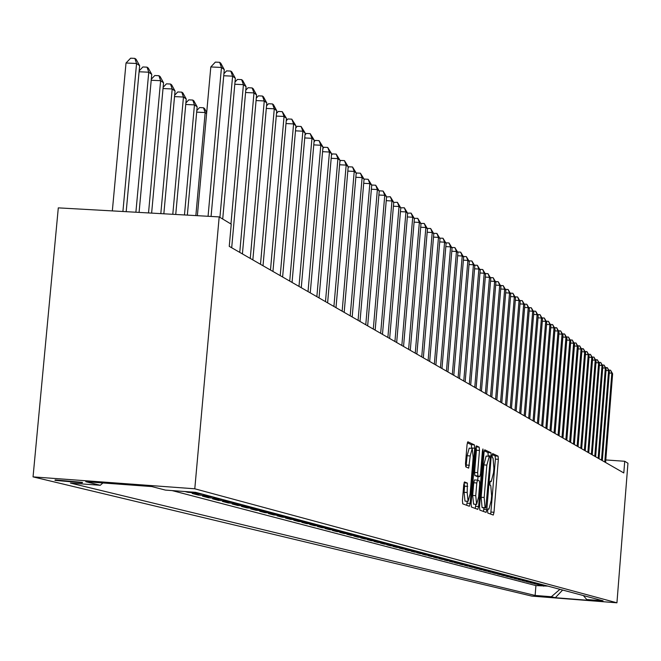 <?xml version="1.0" encoding="UTF-8"?>
<svg xmlns="http://www.w3.org/2000/svg" width="661" height="661" viewBox="0 0 661 661"><rect width="100%" height="100%" fill="white"/><g stroke="black" fill="none" stroke-linecap="round" stroke-linejoin="round"><path stroke-width="0.99" d="M487.595 510.804L487.785 513.027L493.28 515.035L493.998 512.267L498.344 459.321L498.088 456.148L492.643 453.57L492.148 455.487L492.338 457.734L493.04 458.065L493.899 468.285L493.536 472.722L491.239 481.522L490.371 481.191L489.867 483.125L490.057 485.356L490.768 485.653L491.635 495.816L491.272 500.261L488.95 509.144L488.099 508.854L487.595 510.804M54.979 480.349L82.278 482.803L82.468 482.373L55.169 479.911L54.979 480.349M464.551 481.943L463.725 484.827L462.419 500.526L462.733 503.839L469.368 506.268L470.136 503.393L474.705 448.216L474.416 444.894L467.823 441.779L467.063 444.63L465.493 463.551L465.798 466.897L468.674 468.128L470.211 455.95L472.227 448.365L473.16 457.288L470.153 493.66L468.087 501.344L467.178 492.503L467.385 483.092L464.476 481.943M616.936 602.807L627.95 463.221L624.719 461.271L623.802 472.954L229.251 246.355L231.234 224.162L219.188 216.907L194.788 488.793L616.936 602.807L531.75 596.09L33.05 476.878L194.788 488.793M479.539 506.888L479.82 510.11L486.083 512.399L486.818 509.598L491.239 455.983L490.966 452.76L484.744 449.819L484.017 452.595L479.539 506.888M477.812 509.367L471.4 507.02L471.103 503.756L475.664 448.67L476.407 445.861L479.192 447.167L479.481 450.463L477.647 472.64L477.936 475.903L479.779 476.68L480.522 473.871L482.423 450.901L482.935 448.951L483.166 451.248L478.597 506.541L477.812 509.367M185.03 491.553L187.947 492.321L187.997 491.767M202.671 494.205L192.153 493.428L198.383 495.072L198.49 493.899M212.892 496.932L202.489 496.155L208.579 497.766L208.686 496.618M222.873 499.584L212.586 498.824L218.535 500.394L218.634 499.27M232.622 502.178L222.451 501.426L228.26 502.955L228.359 501.864M242.141 504.715L232.085 503.963L237.762 505.467L237.853 504.393M251.453 507.194L241.496 506.45L247.04 507.912L247.14 506.871M260.541 509.614L250.701 508.879L256.121 510.309L256.212 509.292M269.432 511.978L259.699 511.25L264.995 512.655L265.086 511.655M278.132 514.299L268.49 513.572L273.679 514.944L273.761 513.969M286.634 516.563L277.099 515.844L282.173 517.183L282.255 516.233M294.955 518.778L285.519 518.067L290.485 519.381L290.559 518.447M303.102 520.942L293.757 520.24L298.615 521.521L298.698 520.612M311.067 523.066L301.821 522.372L306.58 523.628L306.654 522.735M318.875 525.148L309.72 524.454L314.38 525.685L314.454 524.809M326.517 527.181L317.454 526.495L322.014 527.701L322.089 526.842M334.003 529.172L325.022 528.494L329.492 529.676L329.566 528.833M341.34 531.122L332.442 530.452L336.829 531.609L336.895 530.791M348.521 533.039L339.713 532.369L344.009 533.501L344.075 532.7M355.568 534.914L346.843 534.253L351.049 535.36L351.123 534.575M362.468 536.749L353.833 536.096L357.956 537.186L358.022 536.41M369.243 538.55L360.683 537.905L364.732 538.971L364.789 538.219M375.878 540.318L367.4 539.673L371.366 540.723L371.432 539.979M382.397 542.053L373.986 541.417L377.885 542.441L377.943 541.714M388.784 543.755L380.455 543.119L384.272 544.127L384.338 543.416M395.055 545.424L386.801 544.796L390.552 545.788L390.61 545.085M401.202 547.06L393.022 546.44L396.707 547.407L396.765 546.721M407.242 548.671L399.137 548.052L402.747 549.002L402.805 548.333M413.175 550.249L405.135 549.638L408.68 550.572L408.738 549.911M418.991 551.803L411.026 551.191L414.513 552.109L414.563 551.464M424.709 553.323L416.81 552.72L420.231 553.621L420.289 552.984M430.328 554.819L422.495 554.215L425.858 555.1L425.907 554.48M435.839 556.289L428.08 555.686L431.385 556.562L431.435 555.951M441.267 557.727L433.566 557.14L436.814 557.991L436.863 557.388M446.588 559.148L438.954 558.562L442.143 559.404L442.192 558.809M451.827 560.545L444.25 559.958L447.39 560.784L447.439 560.206M456.974 561.908L449.463 561.329L452.545 562.147L452.587 561.569M462.031 563.255L454.578 562.685L457.61 563.486L457.66 562.924M467.005 564.585L459.618 564.015L462.593 564.8L462.642 564.246M471.896 565.882L464.567 565.32L467.501 566.089L467.542 565.552M476.705 567.163L469.434 566.601L472.318 567.361L472.367 566.832M481.439 568.427L474.226 567.865L477.06 568.617L477.11 568.088M486.099 569.666L478.936 569.113L481.729 569.848L481.77 569.328M490.677 570.881L483.579 570.336L486.322 571.063L486.364 570.55M495.188 572.087L488.14 571.542L490.842 572.252L490.883 571.748M499.625 573.269L492.627 572.723L495.287 573.426L495.329 572.93M503.996 574.426L497.047 573.888L499.666 574.583L499.708 574.095M508.292 575.574L501.402 575.037L503.979 575.723L504.021 575.244M512.523 576.698L505.69 576.169L508.226 576.838L508.268 576.367M516.695 577.813L509.904 577.284L512.407 577.945L512.449 577.483M520.802 578.904L514.06 578.383L516.522 579.028L516.563 578.573M524.842 579.978L518.158 579.457L520.579 580.102L520.62 579.647M528.825 581.044L522.182 580.523L524.578 581.151L524.611 580.713M532.749 582.085L526.156 581.573L528.511 582.192L528.544 581.754M536.616 583.118L530.072 582.605L532.386 583.217L532.427 582.787M540.425 584.126L533.923 583.622L536.211 584.225L536.245 583.803M544.177 585.125L537.723 584.621L546.407 585.72M540.012 584.803L539.979 585.216M549.44 597.073L534.262 595.693L549.44 597.073M102.918 482.96L100.274 485.281L70.446 483.084L535.129 595.454L551.357 596.734L559.941 589.323M100.274 485.281L85.74 481.695L151.84 486.57L165.44 490.098L195.631 492.329L603.063 600.808L586.72 599.519L590.422 600.477L555.323 597.709L551.357 596.734M542.681 584.729L536.211 584.225M538.905 583.729L532.386 583.217M535.08 582.705L528.511 582.192M531.188 581.672L524.578 581.151M527.238 580.622L520.579 580.102M523.231 579.548L516.522 579.028M519.166 578.466L512.407 577.945M515.035 577.367L508.226 576.838M510.837 576.252L503.979 575.723M506.582 575.12L499.666 574.583M502.253 573.963L495.287 573.426M497.857 572.798L490.842 572.252M493.395 571.608L486.322 571.063M488.859 570.402L481.729 569.848M484.24 569.171L477.06 568.617M479.555 567.923L472.318 567.361M474.796 566.659L467.501 566.089M469.946 565.37L462.593 564.8M465.022 564.056L457.61 563.486M460.015 562.718L452.545 562.147M454.925 561.363L447.39 560.784M449.744 559.983L442.143 559.404M444.473 558.586L436.814 557.991M439.102 557.157L431.385 556.562M433.649 555.703L425.858 555.1M428.088 554.224L420.231 553.621M422.437 552.72L414.513 552.109M416.678 551.183L408.68 550.572M410.812 549.622L402.747 549.002M404.838 548.035L396.707 547.407M398.757 546.416L390.552 545.788M392.56 544.763L384.272 544.127M386.239 543.078L377.885 542.441M379.802 541.367L371.366 540.723M373.242 539.616L364.732 538.971M366.549 537.839L357.956 537.186M359.724 536.021L351.049 535.36M352.767 534.171L344.009 533.501M345.67 532.279L336.829 531.609M338.424 530.345L329.492 529.676M331.029 528.379L322.014 527.701M323.477 526.371L314.38 525.685M315.776 524.322L306.58 523.628M307.902 522.223L298.615 521.521M299.863 520.083L290.485 519.381M291.65 517.894L282.173 517.183M283.255 515.663L273.679 514.944M274.679 513.374L264.995 512.655M265.904 511.044L256.121 510.309M256.931 508.656L247.04 507.912M247.751 506.21L237.762 505.467M238.365 503.707L228.26 502.955M228.747 501.154L218.535 500.394M218.915 498.526L208.579 497.766M208.835 495.849L198.383 495.072M198.515 493.098L187.947 492.321M172.141 490.594L535.922 585.588L547.878 586.117M219.188 216.907L58.3 207.868L33.05 476.878M624.719 461.271L605.782 459.949M543.722 585.786L543.689 586.2M535.922 585.588L535.129 595.454M583.39 595.569L586.72 599.519M562.635 590.042L555.323 597.709M490.71 514.101L495.395 459.114L495.13 455.933L492.255 454.578M488.206 456.214L487.967 452.554L484.282 450.802M483.488 511.449L483.951 507.863M485.818 507.995L490.239 458.916L490.049 456.66L489.297 456.313L486.843 465.113L484.174 497.477L485.058 507.714L485.818 507.995L482.819 507.772L485.843 508.003M489.066 456.297L486.141 456.065L483.827 464.898L486.843 465.113M482.819 507.772L482.059 507.491L481.158 497.262L483.827 464.898M475.928 446.853L479.192 447.167M479.779 476.68L474.887 475.689L474.598 472.417L476.432 450.248L476.143 446.952M478.027 476.556L477.721 480.217M475.73 504.31L475.565 506.318L478.597 506.541M475.746 495.676L476.614 504.376L478.63 496.799L479.671 484.158L479.39 480.911L477.539 480.15L476.796 482.976L475.746 495.676L472.689 495.453L473.573 504.153L476.614 504.376M474.491 479.927L477.539 480.15L474.491 479.927L473.739 482.753L476.796 482.976M472.689 495.453L473.739 482.753M475.226 508.425L475.565 506.318M468.087 501.344L464.997 501.112L464.08 492.28L464.584 486.182L464.047 482.778M469.211 448.158L467.112 455.726L470.211 455.95M466.038 467.005L467.112 455.726M471.607 448.323L471.334 444.679L467.335 442.787M466.716 505.301L467.22 501.278M604.774 462.022L611.83 373.168L612.631 373.796L605.583 462.493M608.798 370.094L610.566 370.21L611.83 373.168L609.285 373.002M610.566 370.21L612.631 373.796M601.493 460.139L608.607 370.647L609.417 371.284L602.311 460.618M605.542 367.549L607.335 367.665L608.607 370.647L606.021 370.482M607.335 367.665L609.417 371.284M598.164 458.23L605.344 368.086L606.162 368.731L598.998 458.709M602.245 364.971L604.063 365.087L605.344 368.086L602.716 367.921M604.063 365.087L606.162 368.731M594.784 456.288L602.022 365.492L602.857 366.144L595.635 456.776M598.891 362.352L600.742 362.468L602.022 365.492L599.362 365.318M600.742 362.468L602.857 366.144M591.355 454.322L598.659 362.856L599.502 363.517L592.215 454.818M595.495 359.691L597.362 359.807L598.659 362.856L595.958 362.682M597.362 359.807L599.502 363.517M587.877 452.322L595.239 360.179L596.098 360.848L588.753 452.826M592.041 356.99L593.942 357.114L595.239 360.179L592.496 360.005M593.942 357.114L596.098 360.848M584.349 450.298L591.777 357.461L592.644 358.146L585.233 450.802M588.538 354.255L590.463 354.379L591.777 357.461L588.984 357.287M590.463 354.379L592.644 358.146M580.763 448.232L588.257 354.701L589.141 355.395L581.663 448.753M584.985 351.478L586.943 351.602L588.257 354.701L585.423 354.527M586.943 351.602L589.141 355.395M577.119 446.142L584.679 351.908L585.58 352.61L578.036 446.671M581.374 348.653L583.357 348.777L584.679 351.908L581.804 351.726M583.357 348.777L585.58 352.61M573.426 444.027L581.052 349.066L581.961 349.776L574.351 444.556M577.706 345.786L579.722 345.918L581.052 349.066L578.135 348.876M579.722 345.918L581.961 349.776M569.675 441.87L577.367 346.174L578.292 346.901L570.617 442.407M573.988 342.877L576.028 343.009L577.367 346.174L574.401 345.992M576.028 343.009L578.292 346.901M565.857 439.681L573.624 343.249L574.566 343.984L566.816 440.226M570.203 339.919L572.277 340.051L573.624 343.249L570.617 343.059M572.277 340.051L574.566 343.984M561.99 437.458L569.823 340.266L570.774 341.018L562.965 438.012M566.361 336.92L568.468 337.052L569.823 340.266L566.766 340.076M568.468 337.052L570.774 341.018M558.058 435.194L565.956 337.242L566.931 338.002L559.041 435.764M562.461 333.871L564.601 334.003L565.956 337.242L562.85 337.052M564.601 334.003L566.931 338.002M554.058 432.897L562.04 334.169L563.023 334.945L555.066 433.476M558.495 330.773L560.668 330.913L562.04 334.169L558.875 333.979M560.668 330.913L563.023 334.945M549.993 430.567L558.049 331.045L559.049 331.83L551.018 431.154M554.463 327.625L556.678 327.765L558.049 331.045L554.843 330.847M556.678 327.765L559.049 331.83M545.87 428.196L554.001 327.873L555.017 328.674L546.903 428.791M550.373 324.427L552.613 324.568L554.001 327.873L550.737 327.674M552.613 324.568L555.017 328.674M541.673 425.791L549.878 324.65L550.919 325.46L542.731 426.395M546.209 321.18L548.49 321.32L549.878 324.65L546.564 324.444M548.49 321.32L550.919 325.46M537.41 423.337L545.697 321.37L546.746 322.196L538.484 423.957M541.979 317.875L544.292 318.015L545.697 321.37L542.326 321.163M544.292 318.015L546.746 322.196M533.072 420.85L541.442 318.04L542.507 318.875L534.162 421.478M537.674 314.512L540.029 314.653L541.442 318.04L538.013 317.825M540.029 314.653L542.507 318.875M528.668 418.314L537.112 314.653L538.203 315.504L529.775 418.95M533.303 311.091L535.699 311.24L537.112 314.653L533.625 314.438M535.699 311.24L538.203 315.504M524.181 415.744L532.708 311.207L533.815 312.075L525.305 416.389M528.858 307.621L531.287 307.77L532.708 311.207L529.164 310.984M531.287 307.77L533.815 312.075M519.62 413.125L528.238 307.695L529.362 308.58L520.769 413.778M524.33 304.085L526.8 304.242L528.238 307.695L524.627 307.481M526.8 304.242L529.362 308.58M514.977 410.456L523.686 304.134L524.826 305.027L516.15 411.125M519.728 300.491L522.24 300.648L523.686 304.134L520.009 303.911M522.24 300.648L524.826 305.027M510.259 407.746L519.05 300.507L520.215 301.416L511.449 408.432M515.043 296.839L517.604 296.987L519.05 300.507L515.316 300.284M517.604 296.987L520.215 301.416M505.458 404.986L514.341 296.814L515.522 297.747L506.665 405.68M510.275 293.112L512.878 293.269L514.341 296.814L510.532 296.582M512.878 293.269L515.522 297.747M500.567 402.177L509.54 293.054L510.746 294.005L501.798 402.888M505.425 289.328L508.078 289.485L509.54 293.054L505.673 292.823M508.078 289.485L510.746 294.005M495.593 399.318L504.657 289.237L505.888 290.196L496.841 400.037M500.493 285.478L503.186 285.635L504.657 289.237L500.716 288.997M503.186 285.635L505.888 290.196M490.528 396.41L499.691 285.345L500.939 286.32L491.801 397.145M495.461 281.553L498.204 281.718L499.691 285.345L495.676 285.106M498.204 281.718L500.939 286.32M485.364 393.452L494.626 281.379L495.899 282.379L486.67 394.196M490.346 277.554L493.139 277.719L494.626 281.379L490.545 281.14M493.139 277.719L495.899 282.379M480.117 390.436L489.479 277.347L490.776 278.364L481.439 391.196M485.133 273.489L487.975 273.654L489.479 277.347L485.314 277.099M487.975 273.654L490.776 278.364M474.763 387.363L484.224 273.233L485.546 274.265L476.11 388.131M479.828 269.349L482.72 269.514L484.224 273.233L479.985 272.985M482.72 269.514L485.546 274.265M469.31 384.231L478.878 269.044L480.225 270.101L470.69 385.016M474.416 265.127L477.366 265.301L478.878 269.044L474.557 268.796M477.366 265.301L480.225 270.101M463.758 381.042L473.433 264.78L474.805 265.854L465.162 381.843M468.905 260.831L471.904 261.004L473.433 264.78L469.029 264.524M471.904 261.004L474.805 265.854M458.098 377.786L467.881 260.434L469.277 261.525L459.527 378.604M463.295 256.443L466.344 256.625L467.881 260.434L463.394 260.17M466.344 256.625L469.277 261.525M452.331 374.473L462.221 256.005L463.65 257.121L453.785 375.308M457.577 252.006L460.676 252.155L462.221 256.005L457.652 255.741M460.676 252.155L463.65 257.121M446.448 371.102L456.454 251.486L457.908 252.626L447.935 371.953M451.752 247.47L454.9 247.611L456.454 251.486L451.793 251.213M454.9 247.611L457.908 252.626M440.457 367.656L450.579 246.884L452.058 248.04L441.961 368.524M445.82 242.851L449.009 242.967L450.579 246.884L445.82 246.611M449.009 242.967L452.058 248.04M434.335 364.145L444.58 242.182L446.092 243.364L435.88 365.029M439.763 238.15L443.002 238.241L444.58 242.182L439.722 241.909M443.002 238.241L446.092 243.364M428.097 360.559L438.466 237.39L440.003 238.596L429.675 361.46M433.583 233.341L436.88 233.416L438.466 237.39L433.509 237.109M436.88 233.416L440.003 238.596M421.735 356.907L432.22 232.507L433.798 233.738L423.337 357.824M427.287 228.442L430.633 228.491L432.22 232.507L427.171 232.218M430.633 228.491L433.798 233.738M415.24 353.172L425.858 227.516L427.46 228.772L416.876 354.114M420.85 223.451L424.255 223.468L425.858 227.516L420.693 227.227M424.255 223.468L427.46 228.772M408.614 349.363L419.355 222.427L420.999 223.715L410.283 350.33M414.29 218.345L417.744 218.345L419.355 222.427L414.092 222.137M417.744 218.345L420.999 223.715M401.847 345.48L412.72 217.238L414.397 218.543L403.549 346.463M407.589 213.139L411.101 213.115L412.72 217.238L407.35 216.94M411.101 213.115L414.397 218.543M394.931 341.514L405.953 211.933L407.655 213.263L396.674 342.514M400.748 207.827L404.317 207.769L405.953 211.933L400.459 211.627M404.317 207.769L407.655 213.263M387.875 337.457L399.037 206.513L400.781 207.876L389.651 338.482M393.741 202.415L397.393 202.316L399.037 206.513L393.419 206.207M397.393 202.316L400.781 207.876M380.662 333.318L391.965 200.977L393.749 202.373L382.479 334.359M386.553 196.937L390.312 196.738L391.965 200.977L386.231 200.663M390.312 196.738L393.749 202.373M373.3 329.087L384.752 195.326L386.569 196.747L375.159 330.153M379.199 191.335L379.621 190.864L383.083 191.046L384.752 195.326L378.885 195.012M383.083 191.046L386.569 196.747M365.773 324.766L377.373 189.55L379.232 191.004L367.665 325.848M371.689 185.617L372.201 185.039L375.696 185.229L377.373 189.55L371.375 189.228M375.696 185.229L379.232 191.004M358.072 320.337L369.83 183.642L371.73 185.13L360.014 321.453M364.004 179.767L364.608 179.09L368.144 179.28L369.83 183.642L363.699 183.312M368.144 179.28L371.73 185.13M350.198 315.818L362.121 177.602L364.062 179.123L352.189 316.958M356.147 173.793L356.849 173.008L360.427 173.199L362.121 177.602L355.849 177.272M360.427 173.199L364.062 179.123M342.15 311.199L354.23 171.422L356.221 172.984L344.183 312.364M348.116 167.687L348.917 166.795L352.528 166.985L354.23 171.422L347.818 171.083M352.528 166.985L356.221 172.984M333.912 306.464L346.166 165.11L348.198 166.704L335.995 307.662M339.886 161.441L340.795 160.433L344.455 160.623L346.166 165.11L339.605 164.763M344.455 160.623L348.198 166.704M325.485 301.631L337.911 158.64L339.994 160.276L327.616 302.845M331.475 155.046L332.491 153.922L336.185 154.112L337.911 158.64L331.194 158.293M336.185 154.112L339.994 160.276M316.859 296.673L329.459 152.03L331.591 153.691L319.04 297.921M322.857 148.51L323.989 147.254L327.724 147.453L329.459 152.03L322.585 151.675M327.724 147.453L331.591 153.691M308.026 291.6L320.808 145.255L322.989 146.957L310.257 292.881M314.033 141.818L315.289 140.438L319.065 140.628L320.808 145.255L313.768 144.891M319.065 140.628L322.989 146.957M298.987 286.403L311.951 138.314L314.19 140.066L301.267 287.717M304.994 134.968L306.374 133.448L310.199 133.646L311.951 138.314L304.738 137.951M310.199 133.646L314.19 140.066M289.716 281.082L302.878 131.209L305.167 133.001L292.055 282.429M295.731 127.953L297.252 126.292L301.119 126.491L302.878 131.209L295.484 130.837M301.119 126.491L305.167 133.001M280.223 275.629L293.583 123.929L295.93 125.764L282.619 277.009M286.246 120.765L287.899 118.963L291.807 119.162L293.583 123.929L285.998 123.549M291.807 119.162L295.93 125.764M206.596 113.576L205.158 112.552L195.854 215.593M196.821 110.511L199.564 107.569L203.489 107.768L204.546 108.528L206.695 112.444M203.489 107.768L205.158 112.552L196.672 112.13M270.489 270.035L284.048 116.46L286.461 118.344L272.943 271.448M276.513 113.403L278.306 111.453L282.272 111.643L284.048 116.46L276.273 116.08M282.272 111.643L286.461 118.344M187.344 215.114L197.152 106.826L194.45 104.892L184.469 214.949M185.873 102.967L188.798 99.861L192.764 100.051L193.847 100.836L197.152 106.826M192.764 100.051L194.45 104.892L185.741 104.463M260.5 264.309L274.282 108.809L276.744 110.742L263.02 265.755M266.532 105.859L268.482 103.744L272.489 103.942L274.282 108.809L266.3 108.421M272.489 103.942L273.472 104.719L276.744 110.742M175.743 214.461L186.237 99.018L183.461 97.035L172.794 214.296M174.653 95.242L177.759 91.953L181.767 92.143L182.882 92.945L186.237 99.018M181.767 92.143L183.461 97.035L174.529 96.597M250.263 258.426L264.26 100.959L266.788 102.942L252.849 259.913M256.294 98.125L258.401 95.845L262.458 96.043L264.26 100.959L256.071 100.563M262.458 96.043L263.466 96.837L266.788 102.942M163.845 213.792L175.033 91.011L172.191 88.971L160.813 213.627M163.135 87.318L166.432 83.84L170.497 84.03L171.637 84.848L175.033 91.011M170.497 84.03L172.191 88.971L163.019 88.533M239.761 252.395L253.981 92.912L256.575 94.944L242.413 253.915M245.785 90.185L248.057 87.739L252.163 87.938L253.981 92.912L245.578 92.507M252.163 87.938L253.204 88.756L256.575 94.944M151.625 213.106L163.548 82.79L160.623 80.7L148.518 212.933M151.311 79.196L154.806 75.511L158.921 75.709L160.094 76.544L163.548 82.79M158.921 75.709L160.623 80.7L151.212 80.254M230.962 223.996L243.43 84.649L246.09 86.731L231.697 247.759M234.994 82.047L237.448 79.419L241.604 79.617L243.43 84.649L234.795 84.236M241.604 79.617L242.67 80.46L246.09 86.731M139.083 212.404L151.749 74.354L148.758 72.214L135.893 212.222M139.165 70.851L142.883 66.968L147.039 67.158L148.246 68.025L151.749 74.354M147.039 67.158L148.758 72.214L139.083 71.76M219.923 217.345L232.598 76.164L235.333 78.304L222.716 219.022M223.914 73.693L226.558 70.884L230.763 71.082L232.598 76.164L223.732 75.742M230.763 71.082L231.862 71.942L235.333 78.304M126.193 211.677L139.645 65.695L136.563 63.497L126.02 63.002L112.337 210.9M126.02 63.002L130.63 58.193L134.844 58.383L136.563 63.497L122.913 211.495M134.844 58.383L136.083 59.275L139.645 65.695M208.066 216.279L221.468 67.455L224.277 69.653L211.074 216.444M197.375 215.676L210.809 66.951L221.468 67.455L219.626 62.308L220.757 63.2L224.277 69.653M210.809 66.951L215.362 62.109L219.626 62.308M490.189 481.431L491.115 481.497M495.13 455.933L498.088 456.148M495.395 459.114L498.344 459.321M491.04 512.052L493.998 512.267M487.967 452.554L490.966 452.76M488.239 455.768L491.239 455.983M483.827 509.375L486.818 509.598M481.158 497.262L484.174 497.477M482.059 507.491L485.058 507.714M476.432 450.248L479.481 450.463M474.598 472.417L477.647 472.64M474.887 475.689L477.936 475.903M476.697 476.449L479.737 476.672M482.398 451.199L483.166 451.248M464.278 482.869L467.385 483.092M464.584 486.182L467.682 486.405M464.08 492.28L467.178 492.503M466.336 465.055L469.434 465.27M471.334 444.679L474.416 444.894M471.632 448.001L474.705 448.216M467.063 503.17L470.136 503.393M82.319 482.34L82.278 482.803M490.181 481.448L491.181 481.522M486.141 456.065L489.14 456.28M469.136 448.15L472.227 448.365"/></g></svg>

